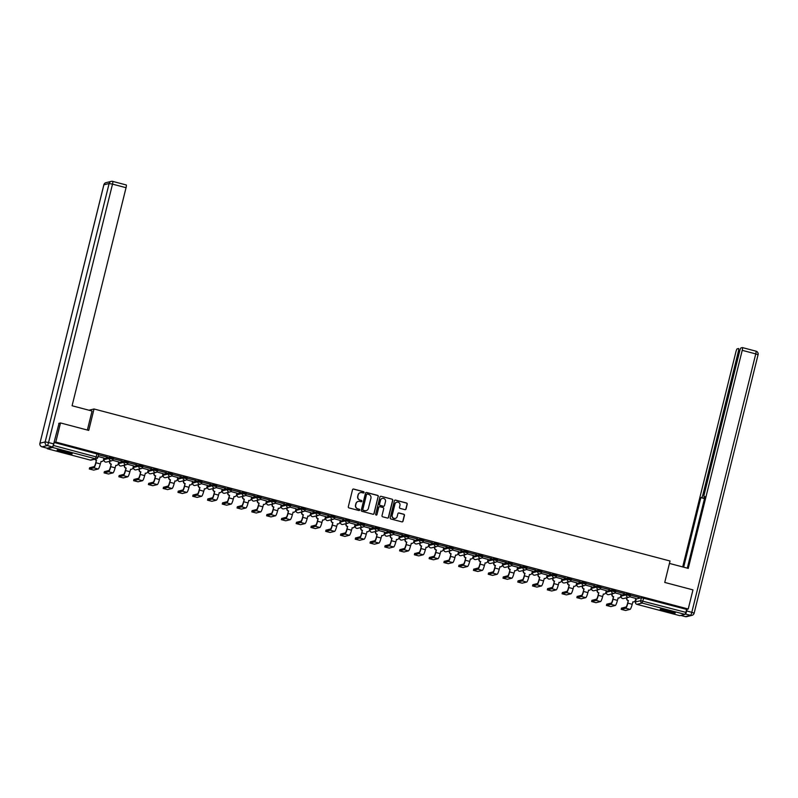 <?xml version="1.0" encoding="UTF-8"?>
<svg xmlns="http://www.w3.org/2000/svg" width="798" height="798" viewBox="0 0 798 798"><rect width="100%" height="100%" fill="white"/><g stroke="black" fill="none" stroke-linecap="round" stroke-linejoin="round"><path stroke-width="1.2" d="M364.038 492.496A0.678 0.668 76.1 0 0 363.549 491.658L353.674 489.054A0.978 0.958 76.1 0 0 352.517 489.753L348.317 506.73A0.978 0.958 76.1 0 0 349.005 507.917L358.891 510.521A0.678 0.668 76.1 0 0 359.699 510.032A0.678 0.668 76.1 0 0 359.21 509.204L357.933 508.865A3.122 3.062 76.1 0 1 355.709 505.064L356.058 503.648A3.122 3.062 76.1 0 1 359.778 501.413L361.055 501.752A0.678 0.668 76.1 0 0 361.873 501.264A0.678 0.668 76.1 0 0 361.384 500.436L360.107 500.097A3.122 3.062 76.1 0 1 357.873 496.296L358.222 494.88A3.122 3.062 76.1 0 1 361.953 492.645L363.23 492.984A0.678 0.668 76.1 0 0 364.038 492.496M363.459 493.004A0.678 0.668 76.1 0 0 363.369 491.708L353.494 489.104A0.978 0.958 76.1 0 0 353.115 489.074M359.12 510.54A0.678 0.668 76.1 0 0 359.03 509.244L357.933 508.865M361.295 501.772A0.678 0.668 76.1 0 0 361.195 500.476L360.107 500.097M630.211 595.767L630.49 594.739L626.669 593.762L621.442 595.109M615.438 591.867L615.717 590.839L611.896 589.862L606.67 591.208M600.665 587.966L600.944 586.939L597.123 585.961L591.897 587.308M577.134 583.348L576.834 584.435L582.081 583.119L585.872 584.126A1.985 1.955 -103.9 0 1 583.498 585.542A1.985 1.955 -103.9 0 1 582.081 583.119L582.341 582.071L577.134 583.348L576.874 584.405A1.985 1.955 76.1 0 0 578.291 586.829A1.985 1.955 -103.9 0 0 579.248 586.839L584.455 585.552A1.985 1.985 0 0 0 585.902 584.096L586.171 583.039L582.341 582.071M562.361 579.448L562.061 580.535L567.308 579.228L571.099 580.226A1.985 1.955 -103.9 0 1 568.725 581.642A1.985 1.955 -103.9 0 1 567.308 579.228L567.568 578.171L562.361 579.448L562.101 580.505A1.985 1.955 76.1 0 0 563.518 582.929A1.985 1.955 -103.9 0 0 564.465 582.939L569.682 581.652A1.985 1.985 0 0 0 571.129 580.206L571.398 579.149L567.568 578.171M556.336 576.266L556.615 575.248L552.795 574.271L547.568 575.607M541.563 572.365L541.842 571.348L538.022 570.37L532.795 571.717M526.79 568.465L527.069 567.448L523.249 566.47L518.022 567.817M503.259 563.857L502.999 564.914L508.206 563.627L512.037 564.605L512.296 563.548L508.476 562.57L503.249 563.917M488.486 559.957L488.196 561.034L493.433 559.727L497.224 560.725A1.985 1.955 -103.9 0 1 494.86 562.151A1.985 1.955 -103.9 0 1 493.433 559.727L493.703 558.67L488.486 559.957L488.226 561.014A1.985 1.955 76.1 0 0 489.643 563.438A1.985 1.955 -103.9 0 0 490.6 563.438L495.807 562.151A1.985 1.985 0 0 0 497.264 560.705L497.523 559.647L493.703 558.67M482.461 556.765L482.75 555.747L478.92 554.77L473.703 556.116M467.688 552.864L467.977 551.847L464.147 550.869L458.93 552.216M452.915 548.974L453.194 547.947L449.374 546.969L444.147 548.316M429.115 545.473L434.341 544.126L438.162 545.104L438.421 544.046L434.601 543.069L429.374 544.416M414.581 540.485L414.322 541.533L419.568 540.226L423.389 541.204L423.648 540.146L419.828 539.169L414.601 540.515M408.596 537.273L408.875 536.246L405.055 535.278L399.828 536.615M393.823 533.373L394.102 532.356L390.282 531.378L385.055 532.715M379.04 529.473L379.329 528.456L375.499 527.478L370.282 528.815M364.267 525.573L364.556 524.555L360.726 523.578L355.509 524.924M349.494 521.673L349.773 520.655L345.953 519.678L340.726 521.024M325.973 517.064L325.674 518.141L330.921 516.835L334.711 517.832A1.985 1.955 -103.9 0 1 332.337 519.259A1.985 1.955 -103.9 0 1 330.921 516.835L331.18 515.777L325.973 517.064L325.714 518.121A1.985 1.955 76.1 0 0 327.13 520.535A1.985 1.955 -103.9 0 0 328.078 520.545L333.285 519.259A1.985 1.985 0 0 0 334.741 517.812L335 516.755L331.18 515.777M319.948 513.872L320.227 512.855L316.407 511.877L311.18 513.224M305.175 509.972L305.454 508.954L301.634 507.977L296.407 509.324M290.402 506.072L290.681 505.054L286.861 504.077L281.634 505.423M275.619 502.181L275.909 501.154L272.078 500.176L266.861 501.523M252.098 497.563L251.799 498.64L257.046 497.334L260.836 498.341A1.985 1.955 -103.9 0 1 258.462 499.757A1.985 1.955 -103.9 0 1 257.046 497.334L257.305 496.276L252.098 497.563L251.839 498.62A1.985 1.955 76.1 0 0 253.255 501.044A1.985 1.955 -103.9 0 0 254.203 501.054L259.42 499.767A1.985 1.985 0 0 0 260.866 498.311L261.136 497.254L257.305 496.276M237.325 493.663L237.026 494.74L242.273 493.433L246.063 494.441A1.985 1.955 -103.9 0 1 243.689 495.857A1.985 1.955 -103.9 0 1 242.273 493.433L242.532 492.376L237.325 493.663L237.066 494.72A1.985 1.955 76.1 0 0 238.482 497.144A1.985 1.955 -103.9 0 0 239.43 497.154L244.647 495.867A1.985 1.985 0 0 0 246.093 494.411L246.353 493.354L242.532 492.376M231.3 490.481L231.58 489.453L227.759 488.476L222.532 489.822M216.527 486.581L216.807 485.563L212.986 484.586L207.759 485.922M201.754 482.68L202.034 481.663L198.213 480.685L192.986 482.022M178.223 478.072L177.934 479.149L183.171 477.842L186.961 478.84A1.985 1.955 -103.9 0 1 184.597 480.256A1.985 1.955 -103.9 0 1 183.171 477.842L183.44 476.785L178.223 478.072L177.964 479.129A1.985 1.955 76.1 0 0 179.38 481.543A1.985 1.955 -103.9 0 0 180.338 481.553L185.545 480.266A1.985 1.985 0 0 0 187.001 478.82L187.261 477.763L183.44 476.785M163.45 474.172L163.161 475.249L168.398 473.942L172.188 474.94A1.985 1.955 -103.9 0 1 169.814 476.356A1.985 1.955 -103.9 0 1 168.398 473.942L168.657 472.885L163.45 474.172L163.191 475.229A1.985 1.955 76.1 0 0 164.607 477.643A1.985 1.955 -103.9 0 0 165.565 477.653L170.772 476.366A1.985 1.985 0 0 0 172.228 474.92L172.488 473.862L168.657 472.885M157.425 470.98L157.715 469.962L153.884 468.985L148.667 470.331M142.652 467.079L142.932 466.062L139.111 465.084L133.884 466.431M127.879 463.179L128.159 462.162L124.338 461.184L119.111 462.531M104.319 458.591L104.059 459.648L109.306 458.341L113.126 459.319L113.386 458.261L109.565 457.284L104.338 458.631M66.084 451.628A7.751 0.698 -166.1 0 0 57.117 450.122A7.751 0.698 -166.1 0 0 63.212 452.336A7.751 0.698 -166.1 0 0 72.169 453.843A7.751 0.698 -166.1 0 0 66.084 451.628M669.173 610.799A7.751 0.698 -166.1 0 0 660.215 609.293A7.751 0.698 -166.1 0 0 666.31 611.507A7.751 0.698 -166.1 0 0 675.268 613.014A7.751 0.698 -166.1 0 0 669.173 610.799M404.875 509.653A0.978 0.958 76.1 0 0 406.042 508.954L407.219 504.196A0.978 0.958 76.1 0 0 406.521 502.999L395.559 500.107A0.978 0.958 76.1 0 0 394.392 500.805L390.192 517.782A0.978 0.958 76.1 0 0 390.89 518.969L401.863 521.862A0.978 0.958 76.1 0 0 403.02 521.164L404.446 515.408A0.978 0.958 76.1 0 0 403.748 514.221L399.05 512.984A0.978 0.958 76.1 0 0 397.893 513.683L397.185 516.535A2.613 2.564 76.1 0 1 395.319 518.411A2.613 2.564 76.1 0 1 392.207 515.219L394.98 504.047A2.613 2.564 76.1 0 1 396.835 502.171A2.613 2.564 76.1 0 1 399.948 505.363L399.489 507.229A0.978 0.958 76.1 0 0 400.187 508.416L404.875 509.653M58.743 423.389L60.508 422.95L88.738 430.401L94.034 408.985L670.041 561.004L664.744 582.43L692.963 589.882L688.235 608.994L55.78 442.072L54.154 442.471L53.416 445.454L97.845 457.364A1.985 1.955 76.1 0 1 96.428 458.79A1.985 1.985 0 0 0 97.875 457.344L98.613 454.361L97.855 457.304M60.508 422.95L55.78 442.072M378.312 496.565A0.978 0.958 76.1 0 0 377.614 495.378L366.641 492.476A0.978 0.958 76.1 0 0 365.484 493.174L361.285 510.151A0.978 0.958 76.1 0 0 361.973 511.338L372.945 514.231A0.978 0.958 76.1 0 0 374.112 513.533L378.122 496.605A0.978 0.958 76.1 0 0 377.434 495.418L366.462 492.526A0.978 0.958 76.1 0 0 366.083 492.506M381.105 496.296L392.067 499.189A0.978 0.958 76.1 0 1 392.766 500.376L388.566 517.353A0.978 0.958 76.1 0 1 387.399 518.052L382.711 516.805A0.978 0.958 76.1 0 1 382.013 515.618L383.718 508.735A0.978 0.958 76.1 0 0 383.02 507.548L379.908 506.73A0.978 0.958 76.1 0 0 378.741 507.428L376.965 514.59A0.678 0.668 76.1 0 1 376.476 515.079A0.678 0.668 76.1 0 1 375.668 514.251L379.938 496.994A0.978 0.958 76.1 0 1 381.105 496.296L392.067 499.189M636.215 599.009L641.442 597.662L640.704 600.645L685.871 612.375L685.023 614.39L679.756 615.657M688.235 608.994L686.609 609.393L685.871 612.375M47.242 448.177L47.361 448.745L52.568 447.459L53.416 445.454M103.949 458.042L98.094 456.456M107.431 457.184L98.912 454.93L107.461 457.055M122.204 461.084L113.685 458.83L122.234 460.955M118.732 461.942L112.568 460.276M136.977 464.985L128.458 462.73L137.017 464.845M133.505 465.842L127.341 464.177M151.75 468.885L143.231 466.631L151.79 468.745M133.954 479.468L138.473 478.291A3.731 0.628 -75.2 0 0 140.059 474.521L140.677 472.027L140.298 474.461L144.657 475.608L145.416 473.154A1.985 1.955 76.1 0 0 147.78 471.728L148.348 469.723L142.124 468.077M166.533 472.785L158.004 470.531L166.563 472.645M163.051 473.643L156.897 471.977M181.306 476.675L172.777 474.431L181.336 476.546M177.824 477.533L171.67 475.877M196.079 480.576L187.55 478.331L196.108 480.446M192.597 481.433L186.443 479.778M210.852 484.476L202.333 482.231L210.881 484.346M207.37 485.334L201.216 483.678M225.625 488.376L217.106 486.132L225.654 488.246M214.173 493.962A5.017 0.848 104.8 0 1 212.039 499.039L207.5 500.176L207.849 498.9L212.348 497.792A3.731 0.628 -75.2 0 0 213.934 494.022L214.552 491.518L214.173 493.962L218.522 495.109L219.29 492.645A1.985 1.955 76.1 0 0 221.654 491.229L222.223 489.214L215.989 487.578M240.398 492.276L231.879 490.032L240.437 492.147M236.926 493.134L230.762 491.478M255.17 496.176L246.652 493.932L255.21 496.047M251.699 497.034L245.545 495.368M269.953 500.077L261.425 497.822L269.983 499.947M266.472 500.935L260.318 499.269M284.726 503.977L276.198 501.723L284.756 503.847M281.245 504.835L275.091 503.169M299.499 507.877L290.971 505.623L299.529 507.747M296.018 508.735L289.864 507.069M314.272 511.777L305.754 509.523L314.302 511.638M310.791 512.635L304.637 510.969M329.045 515.678L320.527 513.423L329.075 515.538M325.574 516.535L319.409 514.87M343.818 519.578L335.3 517.323L343.858 519.438M340.347 520.436L334.182 518.77M358.591 523.468L350.073 521.224L358.631 523.338M355.12 524.336L348.965 522.67M373.374 527.368L364.846 525.124L373.404 527.239M369.893 528.226L363.738 526.57M388.147 531.269L379.619 529.024L388.177 531.139M370.352 541.862L374.87 540.685A3.731 0.628 -75.2 0 0 376.447 536.914L377.065 534.411L376.686 536.855L381.045 538.002L381.803 535.538A1.985 1.955 76.1 0 0 384.177 534.121L384.736 532.116L378.511 530.471M402.92 535.169L394.392 532.924L402.95 535.039M385.125 545.762L389.643 544.585A3.731 0.628 -75.2 0 0 391.219 540.815L391.838 538.311L391.459 540.755L395.818 541.902L396.576 539.438A1.985 1.955 76.1 0 0 398.95 538.022L399.509 536.007L393.284 534.371M417.693 539.069L409.165 536.825L417.723 538.939M414.212 539.927L408.057 538.271M432.466 542.969L423.947 540.725L432.496 542.84M428.995 543.827L422.83 542.161M447.239 546.869L438.72 544.615L447.279 546.74M443.768 547.727L437.603 546.061M462.012 550.77L453.493 548.515L462.052 550.64M458.541 551.627L452.376 549.962M476.795 554.67L468.266 552.415L476.825 554.54M459 565.263L463.508 564.076A3.731 0.628 -75.2 0 0 465.094 560.306L465.713 557.812L465.334 560.246L469.693 561.403L470.451 558.939A1.985 1.955 76.1 0 0 472.825 557.523L473.384 555.508L467.159 553.862M491.568 558.57L483.039 556.316L491.598 558.43M488.087 559.428L481.932 557.762M506.341 562.47L497.812 560.216L506.371 562.331M502.86 563.328L496.705 561.662M521.114 566.371L512.585 564.116L521.144 566.231M517.633 567.228L511.478 565.563M535.887 570.271L527.368 568.016L535.917 570.131M532.406 571.129L526.251 569.463M550.66 574.161L542.141 571.917L550.7 574.031M539.209 579.747A5.017 0.848 104.8 0 1 537.074 584.824L532.535 585.961L532.845 584.715L537.383 583.577A3.731 0.628 -75.2 0 0 538.969 579.807L539.588 577.303L539.209 579.747L543.558 580.894L544.326 578.44A1.985 1.955 76.1 0 0 546.69 577.014L547.258 575.009L541.024 573.363M565.433 578.061L556.914 575.817L565.473 577.932M561.962 578.919L555.797 577.263M580.216 581.961L571.687 579.717L580.246 581.832M576.735 582.819L570.58 581.163M594.989 585.862L586.46 583.617L595.019 585.732M591.508 586.72L585.353 585.064M609.762 589.762L601.233 587.518L609.792 589.632M606.28 590.62L600.126 588.954M624.535 593.662L616.006 591.408L624.565 593.532M613.073 599.248A5.017 0.848 104.8 0 1 610.949 604.325L606.41 605.463L606.759 604.186L611.258 603.079A3.731 0.628 -75.2 0 0 612.834 599.298L613.453 596.804L613.073 599.248L617.433 600.395L618.191 597.931A1.985 1.955 76.1 0 0 620.565 596.515L621.133 594.5L614.899 592.854M639.308 597.562L630.789 595.308L639.338 597.433M94.034 408.985L88.977 410.222M635.826 598.42L629.672 596.754M571.109 580.166L571.398 579.149M334.721 517.772L335 516.755M686.609 609.393L641.442 597.662M54.154 442.471L98.613 454.361M360.367 492.655A3.122 3.062 76.1 0 0 358.043 494.92L358.222 494.88M359.918 500.137A3.122 3.062 76.1 0 1 357.694 496.336L358.043 494.92M358.192 501.423A3.122 3.062 76.1 0 0 355.868 503.688L356.058 503.648M357.753 508.905A3.122 3.062 76.1 0 1 355.519 505.104L355.868 503.688M373.324 514.251A0.978 0.958 76.1 0 0 373.923 513.583L378.122 496.605M367.339 494.072A0.678 0.668 76.1 0 0 366.521 494.561L362.841 509.453A0.678 0.668 76.1 0 0 363.329 510.291L364.676 510.64A3.122 3.062 76.1 0 0 368.397 508.406L370.92 498.231A3.122 3.062 76.1 0 0 368.686 494.421L367.339 494.072M366.92 494.092A0.678 0.668 76.1 0 0 366.342 494.6L366.521 494.561M366.073 510.68A3.122 3.062 76.1 0 1 364.486 510.69L363.14 510.331A0.678 0.668 76.1 0 1 362.651 509.503L366.342 494.6M387.778 518.072A0.978 0.958 76.1 0 0 388.377 517.393L392.586 500.426A0.978 0.958 76.1 0 0 391.888 499.239M379.349 506.75A0.978 0.958 76.1 0 0 378.561 507.468L376.965 514.59M385.484 501.593A2.613 2.564 76.1 0 0 382.372 498.401A2.613 2.564 76.1 0 0 380.506 500.286L379.539 504.216A0.978 0.958 76.1 0 0 380.227 505.403L383.349 506.231A0.978 0.958 76.1 0 0 384.506 505.533L385.484 501.593M382.282 498.431A2.613 2.564 76.1 0 0 380.327 500.326L380.506 500.286M383.718 506.251A0.978 0.958 76.1 0 1 383.16 506.271L380.048 505.453A0.978 0.958 76.1 0 1 379.349 504.266L380.327 500.326M396.746 502.201A2.613 2.564 76.1 0 0 394.791 504.097L394.98 504.047M395.229 518.431A2.613 2.564 76.1 0 1 392.027 515.269L394.791 504.097M402.232 521.882A0.978 0.958 76.1 0 0 402.84 521.214L404.257 515.458A0.978 0.958 76.1 0 0 403.569 514.271L398.87 513.034A0.978 0.958 76.1 0 0 398.491 513.004M405.254 509.673A0.978 0.958 76.1 0 0 405.863 509.004L407.04 504.236A0.978 0.958 76.1 0 0 406.342 503.049L395.369 500.156A0.978 0.958 76.1 0 0 395 500.137M89.635 467.778L94.154 466.601A3.731 0.628 -75.2 0 0 95.74 462.82L96.349 460.326L95.979 462.76A5.017 0.848 104.8 0 1 93.845 467.847L89.306 468.985L93.705 470.102L98.204 468.995A5.017 0.848 104.8 0 0 100.329 463.917L101.087 461.453A1.985 1.955 76.1 0 0 103.461 460.037L103.959 458.002M96.349 460.326L96.209 460.286A1.985 1.955 -103.9 0 1 94.902 459.169M95.142 459.109A1.985 1.955 76.1 0 0 96.448 460.227L96.588 460.266M101.925 461.483A1.985 1.955 -103.9 0 1 100.917 461.533M104.408 471.678L108.927 470.491A3.731 0.628 -75.2 0 0 110.513 466.72L111.131 464.227L110.752 466.66A5.017 0.848 104.8 0 1 108.618 471.748L104.079 472.885L108.478 474.002L112.977 472.895A5.017 0.848 104.8 0 0 115.102 467.818L115.87 465.354A1.985 1.955 76.1 0 0 118.234 463.927L118.732 461.902M111.131 464.227L110.982 464.187A1.985 1.955 -103.9 0 1 109.565 461.763L109.805 461.703A1.985 1.955 76.1 0 0 111.221 464.127L111.371 464.167M109.934 461.204L109.805 461.703M116.698 465.384A1.985 1.955 -103.9 0 1 115.7 465.434M109.695 461.264L109.565 461.763M119.181 475.568L123.7 474.391A3.731 0.628 -75.2 0 0 125.286 470.621L126.144 468.067L125.525 470.561A5.017 0.848 104.8 0 1 123.391 475.648L118.852 476.775L123.251 477.902L127.75 476.795A5.017 0.848 104.8 0 0 129.884 471.718L130.643 469.254A1.985 1.955 76.1 0 0 133.007 467.828L133.515 465.803M125.904 468.127L125.765 468.087A1.985 1.955 -103.9 0 1 124.338 465.663L124.578 465.603A1.985 1.955 76.1 0 0 126.004 468.027L126.144 468.067M124.707 465.104L124.578 465.603M131.471 469.284A1.985 1.955 -103.9 0 1 130.473 469.334M124.468 465.164L124.338 465.663M87.361 430.042L92.069 411.04L72.079 405.763L126.044 187.7L112.508 184.129L48.558 442.541L53.666 443.888L59.062 423.309M47.192 448.197L52.409 446.91L47.291 445.553L42.085 446.84L47.192 448.197A2.983 0.499 104.8 0 1 47.152 448.197A2.983 0.499 104.8 0 1 47.102 448.167M112.757 181.405L126.214 184.956A2.983 0.499 104.8 0 1 126.254 184.956A2.983 0.499 104.8 0 1 126.044 187.7M53.666 443.888A2.983 0.499 104.8 0 1 52.409 446.91M669.442 563.428L688.255 568.395L742.22 350.332A2.983 0.499 -75.2 0 0 742.419 347.579A2.983 0.499 -75.2 0 0 742.379 347.579L740.973 347.928A2.983 0.499 -75.2 0 0 739.716 350.95L704.295 494.082A2.983 0.499 -75.2 0 0 704.085 496.825A2.983 0.499 -75.2 0 0 704.125 496.825L704.893 497.024M687.297 568.136L704.993 496.615L704.125 496.825M680.824 615.428L685.332 616.615L690.539 615.328L685.312 614.011M739.556 351.569L738.409 351.27A2.983 0.499 -75.2 0 0 738.609 348.526A2.983 0.499 -75.2 0 0 738.569 348.526L737.162 348.866A2.983 0.499 -75.2 0 0 735.906 351.888L682.689 566.919M704.604 498.181L700.853 497.633L683.647 567.179M701.721 497.423A2.983 0.499 -75.2 0 0 702.978 494.401L704.145 494.71M738.409 351.27L702.978 494.401M685.432 613.981A2.983 0.499 -75.2 0 0 686.699 610.959L687.118 609.273M704.504 498.6L700.853 497.633M58.573 450.062A7.701 0.698 -166.1 0 0 70.912 453.114M70.294 452.885A6.703 0.608 13.9 0 1 59.222 450.152M661.672 609.243A7.701 0.698 -166.1 0 0 674.011 612.295M673.392 612.066A6.703 0.608 13.9 0 1 662.32 609.323M140.298 474.461A5.017 0.848 104.8 0 1 138.164 479.538L133.625 480.675L138.024 481.802L142.523 480.695A5.017 0.848 104.8 0 0 144.657 475.608M140.677 472.027L140.538 471.987A1.985 1.955 -103.9 0 1 139.111 469.563L139.351 469.503A1.985 1.955 76.1 0 0 140.777 471.927L140.917 471.967M139.48 469.005L139.351 469.503M146.243 473.184A1.985 1.955 -103.9 0 1 145.246 473.224L145.416 473.154M139.241 469.054L139.111 469.563M148.737 483.369L153.256 482.192A3.731 0.628 -75.2 0 0 154.832 478.421L155.45 475.927L155.071 478.361A5.017 0.848 104.8 0 1 152.947 483.438L148.398 484.576L152.797 485.703L157.296 484.595A5.017 0.848 104.8 0 0 159.43 479.508L160.189 477.054A1.985 1.955 76.1 0 0 162.563 475.628L163.061 473.603M155.45 475.927L155.311 475.887A1.985 1.955 -103.9 0 1 153.894 473.463L154.134 473.404A1.985 1.955 76.1 0 0 155.55 475.827L155.69 475.867M154.253 472.895L154.134 473.404M161.016 477.084A1.985 1.955 -103.9 0 1 160.019 477.124M154.014 472.955L153.894 473.463M163.51 487.269L168.029 486.092A3.731 0.628 -75.2 0 0 169.605 482.321L170.463 479.768L169.844 482.261A5.017 0.848 104.8 0 1 167.72 487.339L163.171 488.476L167.57 489.603L172.069 488.496A5.017 0.848 104.8 0 0 174.203 483.408L174.962 480.955A1.985 1.955 76.1 0 0 177.336 479.528L177.834 477.503M170.223 479.827L170.084 479.788A1.985 1.955 -103.9 0 1 168.667 477.364L168.907 477.304A1.985 1.955 76.1 0 0 170.323 479.728L170.463 479.768M169.026 476.795L168.907 477.304M175.789 480.985A1.985 1.955 -103.9 0 1 174.792 481.024M168.787 476.855L168.667 477.364M178.283 491.169L182.802 489.992A3.731 0.628 -75.2 0 0 184.378 486.221L184.996 483.718L184.617 486.162A5.017 0.848 104.8 0 1 182.493 491.239L177.954 492.376L182.343 493.503L186.852 492.396A5.017 0.848 104.8 0 0 188.976 487.309L189.734 484.855A1.985 1.955 76.1 0 0 192.109 483.428L192.607 481.403M184.996 483.718L184.857 483.688A1.985 1.955 -103.9 0 1 183.44 481.264L183.68 481.204A1.985 1.955 76.1 0 0 185.096 483.628L185.236 483.668M183.799 480.695L183.68 481.204M190.572 484.885A1.985 1.955 -103.9 0 1 189.565 484.925M183.56 480.755L183.44 481.264M193.056 495.069L197.575 493.892A3.731 0.628 -75.2 0 0 199.151 490.122L199.769 487.618L199.39 490.062A5.017 0.848 104.8 0 1 197.266 495.139L192.727 496.276L197.116 497.403L201.625 496.286A5.017 0.848 104.8 0 0 203.749 491.209L204.507 488.745A1.985 1.955 76.1 0 0 206.882 487.329L207.38 485.304M199.769 487.618L199.63 487.588A1.985 1.955 -103.9 0 1 198.213 485.164L198.453 485.104A1.985 1.955 76.1 0 0 199.869 487.528L200.009 487.558M198.582 484.595L198.453 485.104M205.345 488.785A1.985 1.955 -103.9 0 1 204.338 488.825M198.343 484.655L198.213 485.164M207.5 500.176L211.899 501.304L216.398 500.186A5.017 0.848 104.8 0 0 218.522 495.109M214.552 491.518L214.403 491.488A1.985 1.955 -103.9 0 1 212.986 489.064L213.226 489.004A1.985 1.955 76.1 0 0 214.642 491.428L214.792 491.458M213.355 488.496L213.226 489.004M220.118 492.685A1.985 1.955 -103.9 0 1 219.121 492.725M213.116 488.556L212.986 489.064M222.602 502.87L227.121 501.693A3.731 0.628 -75.2 0 0 228.707 497.922L229.565 495.359L228.946 497.862A5.017 0.848 104.8 0 1 226.812 502.94L222.273 504.077L226.672 505.204L231.171 504.087A5.017 0.848 104.8 0 0 233.305 499.009L234.063 496.546A1.985 1.955 76.1 0 0 236.427 495.129L236.936 493.104M229.325 495.418L229.186 495.378A1.985 1.955 -103.9 0 1 227.759 492.964L227.999 492.905A1.985 1.955 76.1 0 0 229.415 495.329L229.565 495.359M228.128 492.396L227.999 492.905M234.891 496.585A1.985 1.955 -103.9 0 1 233.894 496.625L234.063 496.546M227.889 492.456L227.759 492.964M237.375 506.77L241.894 505.593A3.731 0.628 -75.2 0 0 243.48 501.822L244.338 499.259L243.719 501.762A5.017 0.848 104.8 0 1 241.585 506.84L237.046 507.977L241.445 509.104L245.944 507.987A5.017 0.848 104.8 0 0 248.078 502.91L248.836 500.446A1.985 1.955 76.1 0 0 251.2 499.029L251.709 497.004M244.098 499.319L243.959 499.279A1.985 1.955 -103.9 0 1 242.532 496.865L242.772 496.805A1.985 1.955 76.1 0 0 244.198 499.219L244.338 499.259M242.901 496.296L242.772 496.805M249.664 500.486A1.985 1.955 -103.9 0 1 248.667 500.526M242.662 496.356L242.532 496.865M252.158 510.67L256.667 509.493A3.731 0.628 -75.2 0 0 258.253 505.713L259.111 503.159L258.492 505.663A5.017 0.848 104.8 0 1 256.367 510.74L251.819 511.877L256.218 512.994L260.717 511.887A5.017 0.848 104.8 0 0 262.851 506.81L263.609 504.346A1.985 1.955 76.1 0 0 265.983 502.93L266.482 500.905M258.871 503.219L258.732 503.179A1.985 1.955 -103.9 0 1 257.315 500.765L257.555 500.705A1.985 1.955 76.1 0 0 258.971 503.119L259.111 503.159M257.674 500.196L257.555 500.705M264.437 504.386A1.985 1.955 -103.9 0 1 263.44 504.426M257.435 500.256L257.315 500.765M266.931 514.57L271.45 513.393A3.731 0.628 -75.2 0 0 273.026 509.613L273.644 507.119L273.265 509.553A5.017 0.848 104.8 0 1 271.14 514.64L266.592 515.777L270.991 516.895L275.49 515.787A5.017 0.848 104.8 0 0 277.624 510.71L278.382 508.246A1.985 1.955 76.1 0 0 280.756 506.83L281.255 504.795M273.644 507.119L273.505 507.079A1.985 1.955 -103.9 0 1 272.088 504.655L272.327 504.605A1.985 1.955 76.1 0 0 273.744 507.019L273.884 507.059M272.447 504.097L272.327 504.605M279.21 508.276A1.985 1.955 -103.9 0 1 278.213 508.326M272.208 504.156L272.088 504.655M281.704 518.471L286.223 517.284A3.731 0.628 -75.2 0 0 287.799 513.513L288.417 511.019L288.038 513.453A5.017 0.848 104.8 0 1 285.913 518.54L281.375 519.678L285.764 520.795L290.273 519.688A5.017 0.848 104.8 0 0 292.397 514.61L293.155 512.146A1.985 1.955 76.1 0 0 295.529 510.72L296.028 508.695M288.417 511.019L288.278 510.979A1.985 1.955 -103.9 0 1 286.861 508.555L287.1 508.496A1.985 1.955 76.1 0 0 288.517 510.92L288.657 510.959M287.22 507.997L287.1 508.496M293.993 512.176A1.985 1.955 -103.9 0 1 292.986 512.226M286.981 508.057L286.861 508.555M296.148 523.578L296.497 522.301L300.996 521.184A3.731 0.628 -75.2 0 0 302.572 517.413L303.19 514.919L302.811 517.353A5.017 0.848 104.8 0 1 300.686 522.441L296.148 523.578L300.537 524.695L305.045 523.588A5.017 0.848 104.8 0 0 307.17 518.51L307.928 516.047A1.985 1.955 76.1 0 0 310.302 514.62L310.801 512.595M303.19 514.919L303.05 514.88A1.985 1.955 -103.9 0 1 301.634 512.456L301.873 512.396A1.985 1.955 76.1 0 0 303.29 514.82L303.43 514.86M302.003 511.897L301.873 512.396M308.766 516.077A1.985 1.955 -103.9 0 1 307.759 516.126L307.928 516.047M301.764 511.957L301.634 512.456M311.25 526.261L315.769 525.084A3.731 0.628 -75.2 0 0 317.355 521.313L317.973 518.82L317.594 521.254A5.017 0.848 104.8 0 1 315.459 526.341L310.921 527.468L315.32 528.595L319.818 527.488A5.017 0.848 104.8 0 0 321.943 522.401L322.711 519.947A1.985 1.955 76.1 0 0 325.075 518.52L325.574 516.496M317.973 518.82L317.823 518.78A1.985 1.955 -103.9 0 1 316.407 516.356L316.646 516.296A1.985 1.955 76.1 0 0 318.063 518.72L318.212 518.76M316.776 515.797L316.646 516.296M323.539 519.977A1.985 1.955 -103.9 0 1 322.542 520.017L322.711 519.947M316.537 515.847L316.407 516.356M326.023 530.161L330.542 528.984A3.731 0.628 -75.2 0 0 332.128 525.214L332.746 522.72L332.367 525.154A5.017 0.848 104.8 0 1 330.232 530.231L325.694 531.368L330.093 532.495L334.591 531.388A5.017 0.848 104.8 0 0 336.716 526.301L337.484 523.847A1.985 1.955 76.1 0 0 339.848 522.421L340.357 520.396M332.746 522.72L332.596 522.68A1.985 1.955 -103.9 0 1 331.18 520.256L331.419 520.196A1.985 1.955 76.1 0 0 332.836 522.62L332.985 522.66M331.549 519.688L331.419 520.196M338.312 523.877A1.985 1.955 -103.9 0 1 337.315 523.917M331.31 519.747L331.18 520.256M340.796 534.062L345.315 532.884A3.731 0.628 -75.2 0 0 346.901 529.114L347.519 526.62L347.14 529.054A5.017 0.848 104.8 0 1 345.005 534.131L340.467 535.268L344.866 536.396L349.364 535.288A5.017 0.848 104.8 0 0 351.499 530.201L352.257 527.747A1.985 1.955 76.1 0 0 354.621 526.321L355.13 524.296M340.467 535.268L340.816 533.992L340.507 535.249M347.519 526.62L347.379 526.58A1.985 1.955 -103.9 0 1 345.953 524.156L346.192 524.096A1.985 1.955 76.1 0 0 347.619 526.52L347.758 526.56M346.322 523.588L346.192 524.096M353.085 527.777A1.985 1.955 -103.9 0 1 352.088 527.817M346.083 523.648L345.953 524.156M355.579 537.962L360.088 536.785A3.731 0.628 -75.2 0 0 361.674 533.014L362.292 530.51L361.913 532.954A5.017 0.848 104.8 0 1 359.778 538.032L355.24 539.169L359.639 540.296L364.137 539.189A5.017 0.848 104.8 0 0 366.272 534.101L367.03 531.648A1.985 1.955 76.1 0 0 369.404 530.221L369.903 528.196M362.292 530.51L362.152 530.48A1.985 1.955 -103.9 0 1 360.736 528.057L360.975 527.997A1.985 1.955 76.1 0 0 362.392 530.421L362.531 530.461M361.095 527.488L360.975 527.997M367.858 531.677A1.985 1.955 -103.9 0 1 366.861 531.717M360.856 527.548L360.736 528.057M376.686 536.855A5.017 0.848 104.8 0 1 374.561 541.932L370.013 543.069L374.412 544.196L378.91 543.079A5.017 0.848 104.8 0 0 381.045 538.002M377.065 534.411L376.925 534.381A1.985 1.955 -103.9 0 1 375.509 531.957L375.748 531.897A1.985 1.955 76.1 0 0 377.165 534.321L377.304 534.351M375.868 531.388L375.748 531.897M382.631 535.578A1.985 1.955 -103.9 0 1 381.634 535.618M375.629 531.448L375.509 531.957M391.459 540.755A5.017 0.848 104.8 0 1 389.334 545.832L384.796 546.969L389.185 548.096L393.693 546.979A5.017 0.848 104.8 0 0 395.818 541.902M391.838 538.311L391.698 538.281A1.985 1.955 -103.9 0 1 390.282 535.857L390.521 535.797A1.985 1.955 76.1 0 0 391.938 538.221L392.077 538.251M390.641 535.288L390.521 535.797M397.414 539.478A1.985 1.955 -103.9 0 1 396.406 539.518L396.576 539.438M390.402 535.348L390.282 535.857M399.898 549.662L404.416 548.485A3.731 0.628 -75.2 0 0 405.992 544.715L406.611 542.211L406.232 544.655A5.017 0.848 104.8 0 1 404.107 549.732L399.569 550.869L403.958 551.997L408.466 550.879A5.017 0.848 104.8 0 0 410.591 545.802L411.349 543.338A1.985 1.955 76.1 0 0 413.723 541.922L414.222 539.897M406.611 542.211L406.471 542.171A1.985 1.955 -103.9 0 1 405.055 539.757L405.294 539.697A1.985 1.955 76.1 0 0 406.711 542.121L406.85 542.151M405.424 539.189L405.294 539.697M412.187 543.378A1.985 1.955 -103.9 0 1 411.179 543.418M405.185 539.249L405.055 539.757M414.671 553.563L419.189 552.386A3.731 0.628 -75.2 0 0 420.775 548.615L421.394 546.111L421.015 548.555A5.017 0.848 104.8 0 1 418.88 553.632L414.342 554.77L418.741 555.897L423.239 554.78A5.017 0.848 104.8 0 0 425.364 549.702L426.132 547.238A1.985 1.955 76.1 0 0 428.496 545.822L428.995 543.797M421.394 546.111L421.244 546.071A1.985 1.955 -103.9 0 1 419.828 543.657L420.067 543.598A1.985 1.955 76.1 0 0 421.484 546.012L421.633 546.051M420.197 543.089L420.067 543.598M426.96 547.278A1.985 1.955 -103.9 0 1 425.952 547.318M419.957 543.149L419.828 543.657M429.444 557.463L433.962 556.286A3.731 0.628 -75.2 0 0 435.548 552.505L436.406 549.952L435.788 552.455A5.017 0.848 104.8 0 1 433.653 557.533L429.115 558.67L433.514 559.787L438.012 558.68A5.017 0.848 104.8 0 0 440.137 553.603L440.905 551.139A1.985 1.955 76.1 0 0 443.269 549.722L443.778 547.697M436.167 550.012L436.017 549.972A1.985 1.955 -103.9 0 1 434.601 547.558L434.84 547.498A1.985 1.955 76.1 0 0 436.257 549.912L436.406 549.952M434.97 546.989L434.84 547.498M441.733 551.179A1.985 1.955 -103.9 0 1 440.735 551.219M434.73 547.049L434.601 547.558M444.217 561.363L448.735 560.186A3.731 0.628 -75.2 0 0 450.321 556.405L450.94 553.912L450.561 556.346A5.017 0.848 104.8 0 1 448.426 561.433L443.888 562.57L448.286 563.687L452.785 562.58A5.017 0.848 104.8 0 0 454.92 557.503L455.678 555.039A1.985 1.955 76.1 0 0 458.042 553.622L458.551 551.588M450.94 553.912L450.8 553.872A1.985 1.955 -103.9 0 1 449.374 551.448L449.613 551.398A1.985 1.955 76.1 0 0 451.04 553.812L451.179 553.852M449.743 550.889L449.613 551.398M456.506 555.069A1.985 1.955 -103.9 0 1 455.508 555.119M449.503 550.949L449.374 551.448M465.334 560.246A5.017 0.848 104.8 0 1 463.199 565.333L458.66 566.47L463.059 567.587L467.558 566.48A5.017 0.848 104.8 0 0 469.693 561.403M465.713 557.812L465.573 557.772A1.985 1.955 -103.9 0 1 464.157 555.348L464.396 555.288A1.985 1.955 76.1 0 0 465.813 557.712L465.952 557.752M464.516 554.79L464.396 555.288M471.279 558.969A1.985 1.955 -103.9 0 1 470.281 559.019L470.451 558.939M464.276 554.849L464.157 555.348M473.773 569.164L478.291 567.976A3.731 0.628 -75.2 0 0 479.867 564.206L480.486 561.712L480.107 564.146A5.017 0.848 104.8 0 1 477.982 569.233L473.433 570.37L477.832 571.488L482.331 570.38A5.017 0.848 104.8 0 0 484.466 565.303L485.224 562.839A1.985 1.955 76.1 0 0 487.598 561.413L488.097 559.388M480.486 561.712L480.346 561.672A1.985 1.955 -103.9 0 1 478.93 559.248L479.169 559.189A1.985 1.955 76.1 0 0 480.586 561.612L480.725 561.652M479.289 558.69L479.169 559.189M486.052 562.869A1.985 1.955 -103.9 0 1 485.054 562.919M479.049 558.75L478.93 559.248M488.546 573.054L493.064 571.877A3.731 0.628 -75.2 0 0 494.64 568.106L495.259 565.612L494.88 568.046A5.017 0.848 104.8 0 1 492.755 573.134L488.216 574.261L492.605 575.388L497.104 574.281A5.017 0.848 104.8 0 0 499.239 569.193L499.997 566.74A1.985 1.955 76.1 0 0 502.371 565.313L502.87 563.288M495.259 565.612L495.119 565.573A1.985 1.955 -103.9 0 1 493.703 563.149L493.942 563.089A1.985 1.955 76.1 0 0 495.359 565.513L495.498 565.553M494.062 562.59L493.942 563.089M500.835 566.77A1.985 1.955 -103.9 0 1 499.827 566.809M493.822 562.64L493.703 563.149M503.319 576.954L507.837 575.777A3.731 0.628 -75.2 0 0 509.413 572.006L510.032 569.513L509.653 571.947A5.017 0.848 104.8 0 1 507.528 577.024L502.989 578.161L507.378 579.288L511.887 578.181A5.017 0.848 104.8 0 0 514.012 573.094L514.77 570.64A1.985 1.955 76.1 0 0 517.144 569.213L517.643 567.188M510.032 569.513L509.892 569.473A1.985 1.955 -103.9 0 1 508.476 567.049L508.715 566.989A1.985 1.955 76.1 0 0 510.131 569.413L510.271 569.453M508.835 566.48L508.715 566.989M515.608 570.67A1.985 1.955 -103.9 0 1 514.6 570.71M508.595 566.54L508.476 567.049M518.092 580.854L522.61 579.677A3.731 0.628 -75.2 0 0 524.196 575.907L524.815 573.413L524.436 575.847A5.017 0.848 104.8 0 1 522.301 580.924L517.762 582.061L522.161 583.188L526.66 582.081A5.017 0.848 104.8 0 0 528.785 576.994L529.553 574.54A1.985 1.955 76.1 0 0 531.917 573.114L532.416 571.089M524.815 573.413L524.665 573.373A1.985 1.955 -103.9 0 1 523.249 570.949L523.488 570.889A1.985 1.955 76.1 0 0 524.904 573.313L525.054 573.353M523.618 570.38L523.488 570.889M530.381 574.57A1.985 1.955 -103.9 0 1 529.373 574.61M523.378 570.44L523.249 570.949M532.535 585.961L536.934 587.089L541.433 585.981A5.017 0.848 104.8 0 0 543.558 580.894M539.588 577.303L539.438 577.273A1.985 1.955 -103.9 0 1 538.022 574.849L538.261 574.789A1.985 1.955 76.1 0 0 539.677 577.213L539.827 577.253M538.391 574.281L538.261 574.789M545.154 578.47A1.985 1.955 -103.9 0 1 544.156 578.51M538.151 574.341L538.022 574.849M547.637 588.655L552.156 587.478A3.731 0.628 -75.2 0 0 553.742 583.707L554.361 581.203L553.982 583.647A5.017 0.848 104.8 0 1 551.847 588.725L547.308 589.862L551.707 590.989L556.206 589.872A5.017 0.848 104.8 0 0 558.341 584.794L559.099 582.341A1.985 1.955 76.1 0 0 561.463 580.914L561.972 578.889M554.361 581.203L554.221 581.173A1.985 1.955 -103.9 0 1 552.795 578.75L553.034 578.69A1.985 1.955 76.1 0 0 554.46 581.114L554.6 581.144M553.164 578.181L553.034 578.69M559.927 582.37A1.985 1.955 -103.9 0 1 558.929 582.41L559.099 582.341M552.924 578.241L552.795 578.75M562.42 592.555L566.929 591.378A3.731 0.628 -75.2 0 0 568.515 587.607L569.134 585.104L568.755 587.547A5.017 0.848 104.8 0 1 566.62 592.625L562.081 593.762L566.48 594.889L570.979 593.772A5.017 0.848 104.8 0 0 573.114 588.695L573.872 586.231A1.985 1.955 76.1 0 0 576.236 584.814L576.745 582.789M569.134 585.104L568.994 585.074A1.985 1.955 -103.9 0 1 567.568 582.65L567.807 582.59A1.985 1.955 76.1 0 0 569.233 585.014L569.373 585.044M567.937 582.081L567.807 582.59M574.7 586.271A1.985 1.955 -103.9 0 1 573.702 586.311M567.697 582.141L567.568 582.65M577.193 596.455L581.712 595.278A3.731 0.628 -75.2 0 0 583.288 591.508L583.907 589.004L583.528 591.448A5.017 0.848 104.8 0 1 581.403 596.525L576.854 597.662L581.253 598.789L585.752 597.672A5.017 0.848 104.8 0 0 587.887 592.595L588.645 590.131A1.985 1.955 76.1 0 0 591.019 588.715L591.518 586.69M583.907 589.004L583.767 588.964A1.985 1.955 -103.9 0 1 582.35 586.55L582.59 586.49A1.985 1.955 76.1 0 0 584.006 588.914L584.146 588.944M582.71 585.981L582.59 586.49M589.473 590.171A1.985 1.955 -103.9 0 1 588.475 590.211M582.47 586.041L582.35 586.55M591.966 600.355L596.485 599.178A3.731 0.628 -75.2 0 0 598.061 595.408L598.68 592.904L598.3 595.348A5.017 0.848 104.8 0 1 596.176 600.425L591.627 601.562L596.026 602.69L600.525 601.572A5.017 0.848 104.8 0 0 602.66 596.495L603.418 594.031A1.985 1.955 76.1 0 0 605.792 592.615L606.29 590.59M598.68 592.904L598.54 592.864A1.985 1.955 -103.9 0 1 597.123 590.45L597.363 590.39A1.985 1.955 76.1 0 0 598.779 592.804L598.919 592.844M597.483 589.882L597.363 590.39M604.256 594.071A1.985 1.955 -103.9 0 1 603.248 594.111M597.243 589.941L597.123 590.45M606.41 605.463L610.799 606.58L615.308 605.473A5.017 0.848 104.8 0 0 617.433 600.395M613.453 596.804L613.313 596.764A1.985 1.955 -103.9 0 1 611.896 594.35L612.136 594.291A1.985 1.955 76.1 0 0 613.552 596.705L613.692 596.744M612.256 593.782L612.136 594.291M619.029 597.971A1.985 1.955 -103.9 0 1 618.021 598.011M612.016 593.842L611.896 594.35M621.512 608.156L626.031 606.979A3.731 0.628 -75.2 0 0 627.617 603.198L628.235 600.704L627.856 603.138A5.017 0.848 104.8 0 1 625.722 608.226L621.183 609.363L625.582 610.48L630.081 609.373A5.017 0.848 104.8 0 0 632.206 604.295L632.974 601.832A1.985 1.955 76.1 0 0 635.338 600.415L635.836 598.38M628.235 600.704L628.086 600.665A1.985 1.955 -103.9 0 1 626.669 598.241L626.909 598.191A1.985 1.955 76.1 0 0 628.325 600.605L628.475 600.645M627.038 597.682L626.909 598.191M633.802 601.862A1.985 1.955 -103.9 0 1 632.794 601.911L632.974 601.832M626.799 597.742L626.669 598.241M630.49 594.739L630.23 595.797A1.985 1.985 0 0 1 628.774 597.253L623.567 598.54A1.985 1.955 -103.9 0 1 622.62 598.53A1.985 1.955 76.1 0 1 621.193 596.106L621.462 595.049L621.163 596.126L626.41 594.819L630.191 595.817A1.985 1.955 -103.9 0 1 627.827 597.243A1.985 1.955 -103.9 0 1 626.41 594.819L626.669 593.762M606.65 591.168L606.39 592.226L611.627 590.919L615.418 591.926A1.985 1.955 -103.9 0 1 613.054 593.343A1.985 1.955 -103.9 0 1 611.627 590.919L611.896 589.862M606.68 591.148L606.42 592.206A1.985 1.955 76.1 0 0 607.837 594.63A1.985 1.955 -103.9 0 0 608.794 594.64L614.001 593.353A1.985 1.985 0 0 0 615.457 591.897L615.717 590.839M591.877 587.278L591.617 588.326L596.854 587.019L600.645 588.026A1.985 1.955 -103.9 0 1 598.281 589.443A1.985 1.955 -103.9 0 1 596.854 587.019L597.123 585.961M591.907 587.248L591.647 588.306A1.985 1.955 76.1 0 0 593.064 590.729A1.985 1.955 -103.9 0 0 594.021 590.739L599.228 589.453A1.985 1.985 0 0 0 600.685 587.996L600.944 586.939M547.548 575.577L547.288 576.635L552.535 575.328L556.326 576.326A1.985 1.955 -103.9 0 1 553.952 577.742A1.985 1.955 -103.9 0 1 552.535 575.328L552.795 574.271M547.588 575.558L547.328 576.605A1.985 1.955 76.1 0 0 548.745 579.029A1.985 1.955 -103.9 0 0 549.692 579.039L554.909 577.752A1.985 1.985 0 0 0 556.356 576.306L556.615 575.248M532.775 571.677L532.515 572.735L537.762 571.428L541.553 572.425A1.985 1.955 -103.9 0 1 539.179 573.842A1.985 1.955 -103.9 0 1 537.762 571.428L538.022 570.37M532.815 571.657L532.555 572.715A1.985 1.955 76.1 0 0 533.972 575.129A1.985 1.955 -103.9 0 0 534.919 575.139L540.126 573.852A1.985 1.985 0 0 0 541.583 572.405L541.842 571.348M518.042 567.757L517.772 568.814L522.989 567.528L526.77 568.525A1.985 1.955 -103.9 0 1 524.406 569.952A1.985 1.955 -103.9 0 1 522.989 567.528L523.249 566.47M488.216 561.074L488.196 561.034A1.985 1.985 0 0 0 490.6 563.438M473.683 556.076L473.414 557.134L478.66 555.827L482.451 556.824A1.985 1.955 -103.9 0 1 480.077 558.251A1.985 1.955 -103.9 0 1 478.66 555.827L478.92 554.77M473.713 556.056L473.453 557.114A1.985 1.955 76.1 0 0 474.87 559.538A1.985 1.955 -103.9 0 0 475.827 559.538L481.034 558.261A1.985 1.985 0 0 0 482.481 556.805L482.75 555.747M458.66 553.273L463.887 551.927L467.678 552.924A1.985 1.955 -103.9 0 1 465.304 554.351A1.985 1.955 -103.9 0 1 463.887 551.927L464.147 550.869M458.94 552.156L458.68 553.214A1.985 1.955 76.1 0 0 460.097 555.637A1.985 1.955 -103.9 0 0 461.045 555.647L466.261 554.361A1.985 1.985 0 0 0 467.708 552.904L467.977 551.847M444.167 548.256L443.907 549.313L449.114 548.027L452.905 549.024A1.985 1.955 -103.9 0 1 450.531 550.45A1.985 1.955 -103.9 0 1 449.114 548.027L449.374 546.969M429.394 544.356L429.134 545.413A1.985 1.955 76.1 0 0 430.551 547.837A1.985 1.955 -103.9 0 0 431.499 547.847L436.706 546.56A1.985 1.955 -103.9 0 1 434.341 544.126L434.601 543.069M414.621 540.455L414.352 541.513A1.985 1.955 76.1 0 0 415.778 543.937A1.985 1.955 -103.9 0 0 416.726 543.947L421.933 542.66A1.985 1.955 -103.9 0 1 419.568 540.226L419.828 539.169M399.808 536.585L399.549 537.643L404.786 536.326L408.576 537.333A1.985 1.955 -103.9 0 1 406.212 538.75A1.985 1.955 -103.9 0 1 404.786 536.326L405.055 535.278M399.838 536.555L399.579 537.613A1.985 1.955 76.1 0 0 400.995 540.037A1.985 1.955 -103.9 0 0 401.953 540.047L407.16 538.76A1.985 1.985 0 0 0 408.616 537.303L408.875 536.246M385.035 532.685L384.776 533.742L390.013 532.436L393.803 533.433A1.985 1.955 -103.9 0 1 391.439 534.85A1.985 1.955 -103.9 0 1 390.013 532.436L390.282 531.378M385.065 532.655L384.806 533.712A1.985 1.955 76.1 0 0 386.222 536.136A1.985 1.955 -103.9 0 0 387.18 536.146L392.387 534.86A1.985 1.985 0 0 0 393.843 533.413L394.102 532.356M379.329 528.456L379.06 529.513A1.985 1.985 0 0 1 377.614 530.959L372.407 532.246A1.985 1.955 -103.9 0 1 371.449 532.236A1.985 1.955 76.1 0 1 370.033 529.812L370.292 528.765L369.993 529.842L375.24 528.535L379.03 529.533A1.985 1.955 -103.9 0 1 376.656 530.949A1.985 1.955 -103.9 0 1 375.24 528.535L375.499 527.478M364.556 524.555L364.287 525.613A1.985 1.985 0 0 1 362.841 527.059L357.624 528.346A1.985 1.955 -103.9 0 1 356.676 528.336A1.985 1.955 76.1 0 1 355.26 525.922L355.519 524.865L355.22 525.942L360.467 524.635L364.257 525.633A1.985 1.955 -103.9 0 1 361.883 527.049A1.985 1.955 -103.9 0 1 360.467 524.635L360.726 523.578M340.706 520.984L340.447 522.042L345.694 520.735L349.484 521.732A1.985 1.955 -103.9 0 1 347.11 523.149A1.985 1.955 -103.9 0 1 345.694 520.735L345.953 519.678M340.746 520.964L340.487 522.022A1.985 1.955 76.1 0 0 341.903 524.436A1.985 1.955 -103.9 0 0 342.851 524.446L348.068 523.159A1.985 1.985 0 0 0 349.514 521.712L349.773 520.655M325.694 518.181L325.674 518.141A1.985 1.985 0 0 0 328.078 520.545M311.16 513.184L310.901 514.241L316.148 512.934L319.928 513.932A1.985 1.955 -103.9 0 1 317.564 515.358A1.985 1.955 -103.9 0 1 316.148 512.934L316.407 511.877M311.2 513.164L310.931 514.221A1.985 1.955 76.1 0 0 312.357 516.645A1.985 1.955 -103.9 0 0 313.305 516.645L318.512 515.358A1.985 1.985 0 0 0 319.968 513.912L320.227 512.855M296.148 510.381L301.375 509.034L305.155 510.032A1.985 1.955 -103.9 0 1 302.791 511.458A1.985 1.955 -103.9 0 1 301.375 509.034L301.634 507.977M298.532 512.745A1.985 1.985 0 0 1 296.128 510.341L296.387 509.284L296.158 510.321A1.985 1.955 76.1 0 0 297.574 512.745A1.985 1.955 -103.9 0 0 298.532 512.745L303.739 511.468A1.985 1.985 0 0 0 305.195 510.012L305.454 508.954M281.375 506.481L286.592 505.134L290.382 506.132A1.985 1.955 -103.9 0 1 288.018 507.558A1.985 1.955 -103.9 0 1 286.592 505.134L286.861 504.077M281.644 505.363L281.385 506.421A1.985 1.955 76.1 0 0 282.801 508.845A1.985 1.955 -103.9 0 0 283.759 508.855L288.966 507.568A1.985 1.985 0 0 0 290.422 506.112L290.681 505.054M266.602 502.58L271.819 501.234L275.609 502.231A1.985 1.955 -103.9 0 1 273.235 503.658A1.985 1.955 -103.9 0 1 271.819 501.234L272.078 500.176M266.871 501.463L266.612 502.521A1.985 1.955 76.1 0 0 268.028 504.944A1.985 1.955 -103.9 0 0 268.986 504.954L274.193 503.668A1.985 1.985 0 0 0 275.649 502.211L275.909 501.154M251.819 498.68L251.799 498.64A1.985 1.985 0 0 0 254.203 501.054M237.046 494.78L237.026 494.74A1.985 1.985 0 0 0 239.43 497.154M222.512 489.792L222.253 490.85L227.5 489.533L231.29 490.541A1.985 1.955 -103.9 0 1 228.916 491.957A1.985 1.955 -103.9 0 1 227.5 489.533L227.759 488.476M222.552 489.763L222.293 490.82A1.985 1.955 76.1 0 0 223.709 493.244A1.985 1.955 -103.9 0 0 224.657 493.254L229.864 491.967A1.985 1.985 0 0 0 231.32 490.511L231.58 489.453M207.5 486.98L212.727 485.643L216.507 486.64A1.985 1.955 -103.9 0 1 214.143 488.057A1.985 1.955 -103.9 0 1 212.727 485.643L212.986 484.586M207.779 485.862L207.51 486.92A1.985 1.955 76.1 0 0 208.936 489.344A1.985 1.955 -103.9 0 0 209.884 489.354L215.091 488.067A1.985 1.985 0 0 0 216.547 486.61L216.807 485.563M192.727 483.079L197.954 481.743L201.734 482.74A1.985 1.955 -103.9 0 1 199.37 484.157A1.985 1.955 -103.9 0 1 197.954 481.743L198.213 480.685M193.006 481.972L192.737 483.019A1.985 1.955 76.1 0 0 194.163 485.443A1.985 1.955 -103.9 0 0 195.111 485.453L200.318 484.167A1.985 1.985 0 0 0 201.774 482.72L202.034 481.663M177.954 479.179L177.934 479.149A1.985 1.985 0 0 0 180.338 481.553M148.647 470.291L148.378 471.349L153.625 470.042L157.415 471.039A1.985 1.955 -103.9 0 1 155.041 472.466A1.985 1.955 -103.9 0 1 153.625 470.042L153.884 468.985M148.677 470.271L148.418 471.329A1.985 1.955 76.1 0 0 149.834 473.743A1.985 1.955 -103.9 0 0 150.782 473.753L155.999 472.466A1.985 1.985 0 0 0 157.445 471.019L157.715 469.962M133.864 466.391L133.605 467.448L138.852 466.142L142.643 467.139A1.985 1.955 -103.9 0 1 140.268 468.566A1.985 1.955 -103.9 0 1 138.852 466.142L139.111 465.084M133.904 466.371L133.645 467.429A1.985 1.955 76.1 0 0 135.062 469.852A1.985 1.955 -103.9 0 0 136.009 469.852L141.226 468.566A1.985 1.985 0 0 0 142.672 467.119L142.932 466.062M119.131 462.471L118.872 463.528L124.079 462.241L127.87 463.239A1.985 1.955 -103.9 0 1 125.495 464.665A1.985 1.955 -103.9 0 1 124.079 462.241L124.338 461.184M104.358 458.571L104.089 459.628A1.985 1.955 76.1 0 0 105.516 462.052A1.985 1.955 -103.9 0 0 106.463 462.052L111.67 460.775A1.985 1.955 -103.9 0 1 109.306 458.341L109.565 457.284M636.235 598.949L635.497 601.931L640.704 600.645A1.985 1.955 -103.9 0 0 642.121 603.059L636.914 604.345L679.816 615.667L636.884 604.345A1.985 1.955 -103.9 0 1 635.497 601.931L635.457 601.951A1.985 1.985 0 0 0 636.884 604.345L636.884 604.345M685.023 614.39L642.121 603.059L643.707 598.071M47.361 448.745L90.264 460.067L95.471 458.79L52.568 447.459M508.476 562.57L508.206 563.627A1.985 1.955 -103.9 0 0 510.58 566.051A1.985 1.985 0 0 0 512.037 564.605L511.997 564.625A1.985 1.955 -103.9 0 1 510.58 566.051L505.373 567.338A1.985 1.955 -103.9 0 1 504.416 567.328A1.985 1.955 76.1 0 1 502.999 564.914A1.985 1.985 0 0 0 505.373 567.338M497.483 559.667L497.244 560.665M246.323 493.383L246.073 494.381M172.448 473.882L172.198 474.88M113.126 459.319L113.087 459.339A1.985 1.955 -103.9 0 1 111.67 460.775A1.985 1.985 0 0 0 113.126 459.319L113.386 458.261M423.389 541.204L423.349 541.234A1.985 1.955 -103.9 0 1 421.933 542.66A1.985 1.985 0 0 0 423.389 541.204L423.648 540.146M438.162 545.104L438.132 545.134A1.985 1.955 -103.9 0 1 436.706 546.56A1.985 1.985 0 0 0 438.162 545.104L438.421 544.046M121.236 465.952A1.985 1.955 -103.9 0 1 120.289 465.952A1.985 1.955 76.1 0 1 118.872 463.528A1.985 1.985 0 0 0 121.236 465.952L126.443 464.675A1.985 1.985 0 0 0 127.899 463.219L128.159 462.162M446.272 551.747A1.985 1.955 -103.9 0 1 445.324 551.737A1.985 1.955 76.1 0 1 443.907 549.313A1.985 1.985 0 0 0 446.272 551.747L451.488 550.46A1.985 1.985 0 0 0 452.935 549.004L453.194 547.947M520.146 571.238A1.985 1.955 -103.9 0 1 519.199 571.228A1.985 1.955 76.1 0 1 517.772 568.814A1.985 1.985 0 0 0 520.146 571.238L525.353 569.952A1.985 1.985 0 0 0 526.81 568.505L527.069 567.448M97.057 453.793L95.471 458.79A1.985 1.955 76.1 0 0 96.428 458.79L91.211 460.077A1.985 1.955 76.1 0 1 90.264 460.067L90.204 460.057A1.985 1.985 0 0 0 91.211 460.077M89.655 467.708L89.346 468.955L89.615 467.728M95.979 462.76L100.329 463.917M93.845 467.847L98.204 468.995M104.428 471.608L104.119 472.855M110.752 466.66L115.102 467.818M108.618 471.748L112.977 472.895M119.201 475.508L118.892 476.755M125.525 470.561L129.884 471.718M123.391 475.648L127.75 476.795M106.034 182.652A2.983 2.983 0 0 0 103.85 184.837L39.95 443.209L45.167 441.922L109.117 183.52L103.9 184.797A2.983 2.923 -103.9 0 1 106.034 182.652L111.241 181.375A2.983 2.923 76.1 0 0 109.117 183.52L112.508 184.129A2.983 0.499 -75.2 0 0 112.718 181.385A2.983 0.499 -75.2 0 0 112.668 181.385A2.983 2.923 76.1 0 0 111.241 181.375A2.983 2.983 0 0 1 112.718 181.385L126.254 184.956M39.93 443.299L39.9 443.249A2.983 2.983 0 0 0 42.035 446.84A2.983 0.499 -75.2 0 0 42.085 446.84A2.983 2.923 76.1 0 1 39.95 443.209L103.88 184.887M48.558 442.541L45.167 441.922A2.983 2.923 -103.9 0 0 47.291 445.553A2.983 0.499 -75.2 0 0 48.558 442.541M742.469 347.609L755.915 351.16A2.983 0.499 104.8 0 1 755.965 351.16A2.983 0.499 104.8 0 1 755.756 353.903L742.22 350.332M686.699 610.959L691.806 612.315L755.756 353.903L758.1 354.751A2.983 2.983 0 0 0 755.965 351.16L742.419 347.579M758.05 354.791L694.15 613.163L691.806 612.315A2.983 0.499 104.8 0 1 690.539 615.328A2.983 2.923 -103.9 0 0 691.966 615.348A2.983 2.983 0 0 0 694.15 613.163L694.1 613.203A2.983 2.923 -103.9 0 1 691.966 615.348L686.759 616.625A2.983 2.923 76.1 0 1 685.332 616.615A2.983 0.499 104.8 0 1 685.283 616.615A2.983 0.499 104.8 0 1 685.243 616.595M133.974 479.408L133.665 480.655M138.164 479.538L142.523 480.695M148.747 483.309L148.438 484.556M155.071 478.361L159.43 479.508M152.947 483.438L157.296 484.595M163.52 487.199L163.211 488.456L163.48 487.229M169.844 482.261L174.203 483.408M167.72 487.339L172.069 488.496M178.303 491.099L177.994 492.356M184.617 486.162L188.976 487.309M182.493 491.239L186.852 492.396M193.076 494.999L192.767 496.246M199.39 490.062L203.749 491.209M197.266 495.139L201.625 496.286M207.849 498.9L207.54 500.147M212.039 499.039L216.398 500.186M222.622 502.8L222.313 504.047M228.946 497.862L233.305 499.009M226.812 502.94L231.171 504.087M237.395 506.7L237.086 507.947M243.719 501.762L248.078 502.91M241.585 506.84L245.944 507.987M252.168 510.6L251.859 511.847M258.492 505.663L262.851 506.81M256.367 510.74L260.717 511.887M266.941 514.501L266.632 515.747M273.265 509.553L277.624 510.71M271.14 514.64L275.49 515.787M281.724 518.401L281.415 519.648M288.038 513.453L292.397 514.61M285.913 518.54L290.273 519.688M296.497 522.301L296.188 523.548M302.811 517.353L307.17 518.51M300.686 522.441L305.045 523.588M311.27 526.201L310.961 527.448M317.594 521.254L321.943 522.401M315.459 526.341L319.818 527.488M326.043 530.101L325.734 531.348M332.367 525.154L336.716 526.301M330.232 530.231L334.591 531.388M347.14 529.054L351.499 530.201M345.005 534.131L349.364 535.288M355.589 537.892L355.28 539.149L355.549 537.922M361.913 532.954L366.272 534.101M359.778 538.032L364.137 539.189M370.362 541.792L370.053 543.049M374.561 541.932L378.91 543.079M385.145 545.692L384.836 546.939M389.334 545.832L393.693 546.979M399.918 549.593L399.608 550.839M406.232 544.655L410.591 545.802M404.107 549.732L408.466 550.879M414.691 553.493L414.381 554.74L414.651 553.523M421.015 548.555L425.364 549.702M418.88 553.632L423.239 554.78M429.464 557.393L429.154 558.64M435.788 552.455L440.137 553.603M433.653 557.533L438.012 558.68M444.237 561.293L443.927 562.54M450.561 556.346L454.92 557.503M448.426 561.433L452.785 562.58M459.01 565.193L458.7 566.44M463.199 565.333L467.558 566.48M473.783 569.094L473.473 570.341M480.107 564.146L484.466 565.303M477.982 569.233L482.331 570.38M488.566 572.994L488.256 574.241M494.88 568.046L499.239 569.193M492.755 573.134L497.104 574.281M503.339 576.894L503.029 578.141M509.653 571.947L514.012 573.094M507.528 577.024L511.887 578.181M518.111 580.784L517.802 582.041M524.436 575.847L528.785 576.994M522.301 580.924L526.66 582.081M532.884 584.685L532.575 585.941M537.074 584.824L541.433 585.981M547.657 588.585L547.348 589.842M553.982 583.647L558.341 584.794M551.847 588.725L556.206 589.872M562.43 592.485L562.121 593.732M568.755 587.547L573.114 588.695M566.62 592.625L570.979 593.772M577.203 596.385L576.894 597.632M583.528 591.448L587.887 592.595M581.403 596.525L585.752 597.672M591.986 600.286L591.677 601.532M598.3 595.348L602.66 596.495M596.176 600.425L600.525 601.572M606.759 604.186L606.45 605.433M610.949 604.325L615.308 605.473M621.532 608.086L621.223 609.333M627.856 603.138L632.206 604.295M625.722 608.226L630.081 609.373M518.002 567.777L517.742 568.834M503.229 563.877L502.969 564.934M458.91 552.176L458.641 553.233A1.985 1.985 0 0 0 461.045 555.647M444.127 548.276L443.868 549.333M429.354 544.376L429.095 545.433A1.985 1.985 0 0 0 431.499 547.847M281.614 505.383L281.355 506.441A1.985 1.985 0 0 0 283.759 508.855M266.841 501.483L266.572 502.541A1.985 1.985 0 0 0 268.986 504.954M207.739 485.892L207.48 486.95A1.985 1.985 0 0 0 209.884 489.354M192.966 481.992L192.707 483.049A1.985 1.985 0 0 0 195.111 485.453M119.092 462.491L118.832 463.548M104.059 459.648A1.985 1.985 0 0 0 106.463 462.052M187.261 477.763L187.001 478.82M261.136 497.254L260.866 498.311M512.296 563.548L512.037 564.605M586.171 583.039L585.902 584.096M133.605 467.448A1.985 1.985 0 0 0 136.009 469.852M148.378 471.349A1.985 1.985 0 0 0 150.782 473.753M163.161 475.249A1.985 1.985 0 0 0 165.565 477.653M222.253 490.85A1.985 1.985 0 0 0 224.657 493.254M310.901 514.241A1.985 1.985 0 0 0 313.305 516.645M340.447 522.042A1.985 1.985 0 0 0 342.851 524.446M355.22 525.942A1.985 1.985 0 0 0 357.624 528.346M369.993 529.842A1.985 1.985 0 0 0 372.407 532.246M384.776 533.742A1.985 1.985 0 0 0 387.18 536.146M399.549 537.643A1.985 1.985 0 0 0 401.953 540.047M414.322 541.533A1.985 1.985 0 0 0 416.726 543.947M473.414 557.134A1.985 1.985 0 0 0 475.827 559.538M532.515 572.735A1.985 1.985 0 0 0 534.919 575.139M547.288 576.635A1.985 1.985 0 0 0 549.692 579.039M562.061 580.535A1.985 1.985 0 0 0 564.465 582.939M576.834 584.435A1.985 1.985 0 0 0 579.248 586.839M591.617 588.326A1.985 1.985 0 0 0 594.021 590.739M606.39 592.226A1.985 1.985 0 0 0 608.794 594.64M621.163 596.126A1.985 1.985 0 0 0 623.567 598.54M636.196 598.969L635.457 601.951M47.331 448.745L90.234 460.067M104.079 472.885L104.388 471.628M118.852 476.775L119.161 475.528M42.035 446.84L47.152 448.197M680.794 615.428L685.283 616.615A2.983 2.983 0 0 0 686.759 616.625M704.893 497.044L704.085 496.825M133.625 480.675L133.934 479.428M148.398 484.576L148.707 483.329M177.954 492.376L178.263 491.129M192.727 496.276L193.036 495.029M222.273 504.077L222.582 502.83M237.046 507.977L237.355 506.73M251.819 511.877L252.128 510.63M266.592 515.777L266.901 514.52M281.375 519.678L281.684 518.421M310.921 527.468L311.23 526.221M325.694 531.368L326.003 530.121M370.013 543.069L370.322 541.822M384.796 546.969L385.105 545.722M399.569 550.869L399.878 549.623M429.115 558.67L429.424 557.423M443.888 562.57L444.197 561.313M458.66 566.47L458.97 565.213M473.433 570.37L473.743 569.114M488.216 574.261L488.516 573.014M502.989 578.161L503.299 576.914M517.762 582.061L518.072 580.814M547.308 589.862L547.618 588.615M562.081 593.762L562.39 592.515M576.854 597.662L577.163 596.415M591.627 601.562L591.936 600.315M621.183 609.363L621.492 608.116"/></g></svg>
